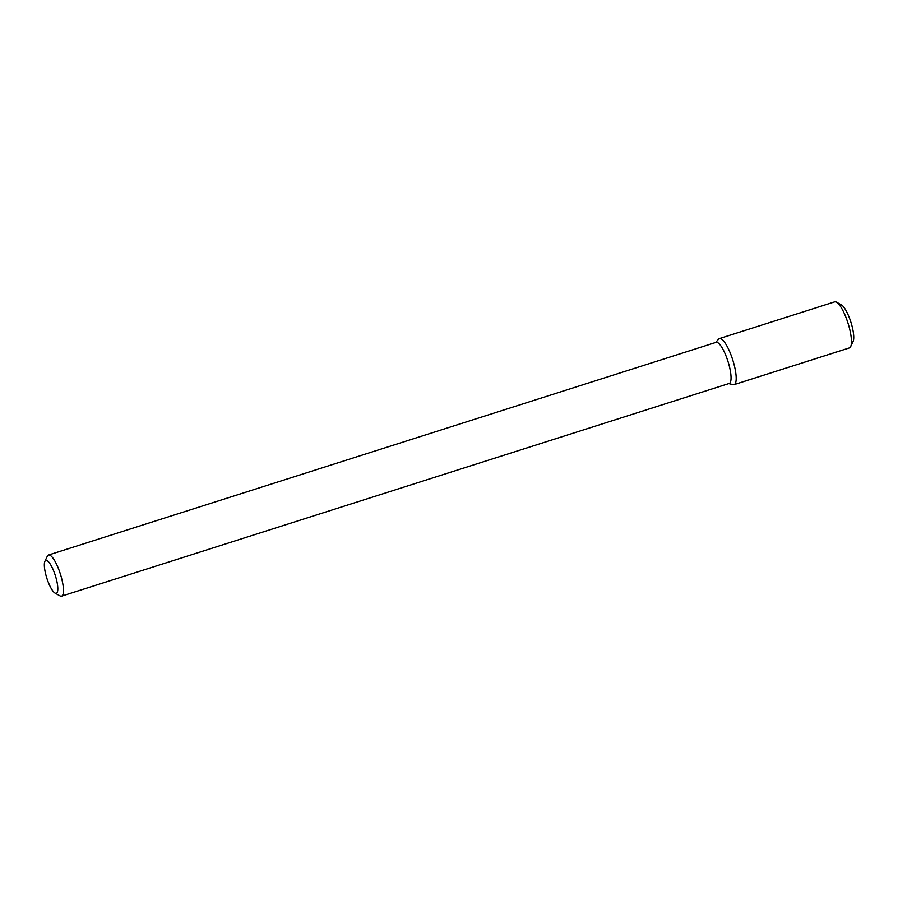 <?xml version="1.0" encoding="UTF-8"?>
<svg xmlns="http://www.w3.org/2000/svg" width="898" height="898" viewBox="0 0 898 898"><rect width="100%" height="100%" fill="white"/><g stroke="black" fill="none" stroke-linecap="round" stroke-linejoin="round"><path stroke-width="1.35" d="M715.672 342.486L718.602 339.13A24.167 6.219 72.3 0 1 732.678 359.716A24.167 6.219 72.3 0 1 733.094 384.647L728.772 383.614M44.9 561.351L47.325 556.21A21.586 5.545 72.3 0 1 48.503 555.02L716.076 342.351A21.586 5.545 72.3 0 1 727.919 361.232A21.586 5.545 72.3 0 1 729.176 383.48L61.603 596.149A21.586 5.545 72.3 0 1 60.256 596.003A21.586 5.545 72.3 0 1 59.964 595.857L55.003 593.073A17.264 4.445 72.3 0 1 46.842 578.2A17.264 4.445 72.3 0 1 44.9 561.351A17.264 4.445 72.3 0 1 55.193 575.147A17.264 4.445 72.3 0 1 55.238 593.185A17.264 4.445 72.3 0 1 55.003 593.073M48.503 555.02A21.586 5.545 72.3 0 1 60.334 573.901A21.586 5.545 72.3 0 1 61.603 596.149M836.521 302.177A24.167 6.219 72.3 0 1 847.948 322.999A24.167 6.219 72.3 0 1 850.675 346.583L853.1 341.442A19.857 5.107 72.3 0 0 850.855 322.068A19.857 5.107 72.3 0 0 841.482 304.961L836.521 302.177A24.167 6.219 72.3 0 0 834.68 301.851L719.421 338.568A24.167 6.219 72.3 0 1 732.678 359.716A24.167 6.219 72.3 0 1 734.093 384.636A24.167 6.219 72.3 0 1 732.588 384.467M850.675 346.583A24.167 6.219 72.3 0 1 849.362 347.919L734.093 384.636"/></g></svg>
